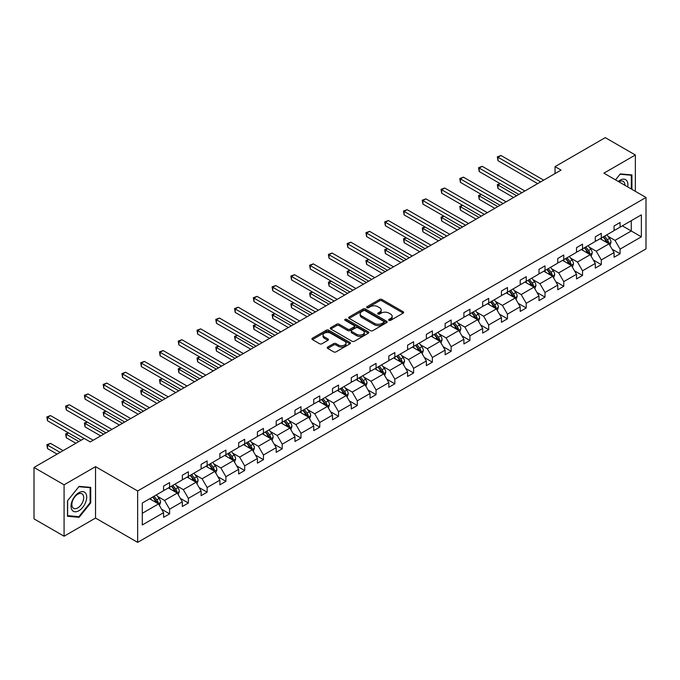 <?xml version="1.0" encoding="UTF-8"?>
<svg xmlns="http://www.w3.org/2000/svg" width="680" height="680" viewBox="0 0 680 680"><rect width="100%" height="100%" fill="white"/><g stroke="black" fill="none" stroke-linecap="round" stroke-linejoin="round"><path stroke-width="1.02" d="M388.977 320.348A1.173 0.671 0 0 0 390.626 320.348L403.172 313.098A1.666 0.96 0 0 0 403.665 312.418A1.666 0.96 0 0 0 403.172 311.738L381.913 299.464A1.666 0.96 0 0 0 379.559 299.464L367.004 306.705A1.173 0.671 0 0 0 366.664 307.181A1.173 0.671 0 0 0 367.004 307.657A1.173 0.671 0 0 0 368.662 307.657L370.286 306.723A5.346 3.085 0 0 1 377.842 306.723L379.61 307.743A5.346 3.085 0 0 1 381.183 309.927A5.346 3.085 0 0 1 379.61 312.111L377.986 313.047A1.173 0.671 0 0 0 377.647 313.523A1.173 0.671 0 0 0 377.986 313.999A1.173 0.671 0 0 0 379.644 313.999L381.267 313.063A5.346 3.085 0 0 1 388.824 313.063L390.6 314.092A5.346 3.085 0 0 1 392.164 316.268A5.346 3.085 0 0 1 390.6 318.452L388.977 319.387A1.173 0.671 0 0 0 388.628 319.863A1.173 0.671 0 0 0 388.977 320.348L388.977 319.387M327.709 347.055A1.666 0.96 0 0 0 327.216 347.735A1.666 0.96 0 0 0 327.709 348.415L333.676 351.866A1.666 0.96 0 0 0 336.039 351.866L349.971 343.817A1.666 0.96 0 0 0 350.464 343.137A1.666 0.96 0 0 0 349.971 342.457L328.712 330.183A1.666 0.96 0 0 0 326.349 330.183L312.418 338.224A1.666 0.96 0 0 0 311.925 338.903A1.666 0.96 0 0 0 312.418 339.592L319.617 343.749A1.666 0.96 0 0 0 321.98 343.749L327.947 340.306A1.666 0.96 0 0 0 328.431 339.626A1.666 0.96 0 0 0 327.947 338.938L324.368 336.88A4.471 2.575 0 0 1 323.06 335.053A4.471 2.575 0 0 1 325.822 332.673A4.471 2.575 0 0 1 330.692 333.234L344.683 341.309A4.471 2.575 0 0 1 345.993 343.137A4.471 2.575 0 0 1 343.238 345.517A4.471 2.575 0 0 1 338.368 344.955L336.039 343.613A1.666 0.96 0 0 0 333.676 343.613L327.709 347.055L327.709 348.415L333.676 344.998L333.676 343.613M95.54 466.65L64.082 484.815L34 467.449L34 518.857L64.082 536.222L95.54 518.058L137.657 542.368L137.657 490.969L95.54 466.65L95.54 518.058M635.35 191.327L635.35 154.998L603.891 173.162L646 197.472L137.657 490.969M635.35 154.998L605.268 137.632L555.042 166.634L555.042 173.578M34 467.449L84.235 438.447L90.253 441.923L561.051 170.102L555.042 166.634M370.404 330.659A1.666 0.96 0 0 0 372.767 330.659L386.699 322.609A1.666 0.96 0 0 0 387.192 321.929A1.666 0.96 0 0 0 386.699 321.249L365.44 308.975A1.666 0.96 0 0 0 363.077 308.975L349.146 317.016A1.666 0.96 0 0 0 348.653 317.704A1.666 0.96 0 0 0 349.146 318.385L370.404 330.659M345.534 320.594A1.173 0.671 0 0 1 346.724 320.764L346.724 319.37L368.339 331.849A1.666 0.96 0 0 1 368.824 332.528A1.666 0.96 0 0 1 368.339 333.217L354.399 341.258A1.666 0.96 0 0 1 352.036 341.258L330.777 328.984L330.777 327.624A1.666 0.96 0 0 0 330.293 328.304A1.666 0.96 0 0 0 330.777 328.984M330.777 327.624L336.745 324.181A1.666 0.96 0 0 1 339.107 324.181L347.726 329.154A1.666 0.96 0 0 0 350.089 329.154L354.042 326.876A1.666 0.96 0 0 0 354.535 326.188A1.666 0.96 0 0 0 354.042 325.507L345.066 320.322A1.173 0.671 0 0 1 344.726 319.846A1.173 0.671 0 0 1 345.449 319.226A1.173 0.671 0 0 1 346.724 319.37M64.082 484.815L64.082 536.222M142.29 503.021L163.582 490.722L163.582 486.064L169.6 482.596L169.6 487.245L182.35 479.885L182.35 475.235L188.369 471.758L188.369 476.408L201.119 469.047L201.119 464.397L207.136 460.921L207.136 465.579L219.895 458.21L219.895 453.56L225.904 450.083L225.904 454.741L238.663 447.372L238.663 442.723L244.681 439.246L244.681 443.904L257.431 436.543L257.431 431.885L263.449 428.409L263.449 433.067L276.199 425.705L276.199 421.048L282.217 417.571L282.217 422.229L294.967 414.868L294.967 410.21L300.985 406.742L300.985 411.392L313.743 404.03L313.743 399.373L319.753 395.904L319.753 400.554L332.512 393.193L332.512 388.535L338.529 385.067L338.529 389.716L351.279 382.355L351.279 377.706L357.298 374.229L357.298 378.879L370.048 371.518L370.048 366.868L376.065 363.392L376.065 368.05L388.815 360.68L388.815 356.031L394.833 352.554L394.833 357.212L407.592 349.843L407.592 345.194L413.601 341.717L413.601 346.375L426.36 339.014L426.36 334.356L432.378 330.879L432.378 335.537L445.128 328.176L445.128 323.519L451.146 320.042L451.146 324.7L463.896 317.339L463.896 312.681L469.914 309.213L469.914 313.863L482.664 306.501L482.664 301.844L488.682 298.375L488.682 303.025L501.44 295.664L501.44 291.006L507.45 287.538L507.45 292.188L520.208 284.826L520.208 280.177L526.226 276.7L526.226 281.35L538.976 273.989L538.976 269.339L544.994 265.863L544.994 270.521L557.744 263.151L557.744 258.502L563.762 255.025L563.762 259.683L576.512 252.314L576.512 247.665L582.531 244.188L582.531 248.846L595.289 241.485L595.289 236.827L601.298 233.35L601.298 238.008L614.057 230.648L614.057 225.989L620.075 222.513L620.075 227.171L641.367 214.871L641.367 236.827L620.075 249.126L620.075 253.776L614.057 257.252L614.057 252.595L601.298 259.955L601.298 264.613L595.289 268.09L595.289 263.432L582.531 270.793L582.531 275.451L576.512 278.919L576.512 274.269L563.762 281.63L563.762 286.288L557.744 289.756L557.744 285.107L544.994 292.468L544.994 297.126L538.976 300.594L538.976 295.945L526.226 303.305L526.226 307.964L520.208 311.431L520.208 306.782L507.45 314.143L507.45 318.793L501.44 322.269L501.44 317.611L488.682 324.981L488.682 329.63L482.664 333.106L482.664 328.449L469.914 335.818L469.914 340.467L463.896 343.944L463.896 339.286L451.146 346.655L451.146 351.305L445.128 354.781L445.128 350.124L432.378 357.484L432.378 362.142L426.36 365.619L426.36 360.961L413.601 368.322L413.601 372.98L407.592 376.448L407.592 371.798L394.833 379.159L394.833 383.817L388.815 387.286L388.815 382.636L376.065 389.997L376.065 394.655L370.048 398.123L370.048 393.474L357.298 400.834L357.298 405.493L351.279 408.96L351.279 404.311L338.529 411.672L338.529 416.322L332.512 419.798L332.512 415.14L319.753 422.51L319.753 427.159L313.743 430.635L313.743 425.977L300.985 433.347L300.985 437.996L294.967 441.473L294.967 436.815L282.217 444.185L282.217 448.834L276.199 452.31L276.199 447.652L263.449 455.013L263.449 459.671L257.431 463.148L257.431 458.49L244.681 465.851L244.681 470.509L238.663 473.986L238.663 469.327L225.904 476.688L225.904 481.346L219.895 484.815L219.895 480.165L207.136 487.526L207.136 492.184L201.119 495.652L201.119 491.002L188.369 498.363L188.369 503.021L182.35 506.489L182.35 501.84L169.6 509.201L169.6 513.851L163.582 517.327L163.582 512.678L142.29 524.968L142.29 503.021M137.657 542.368L646 248.88L646 197.472M168.394 487.942L177.302 493.085L164.543 500.446L157.581 496.425M164.543 500.446L169.6 509.201M177.302 493.085L182.35 501.84M163.582 489.608L164.543 490.169L169.6 487.245M187.161 477.105L196.069 482.248L183.311 489.608L176.35 485.588M183.311 489.608L188.369 498.363M196.069 482.248L201.119 491.002M182.35 478.771L183.311 479.332L188.369 476.408M205.938 466.267L214.838 471.41L202.088 478.771L195.118 474.75M202.088 478.771L207.136 487.526M214.838 471.41L219.895 480.165M201.119 467.933L202.088 468.494L207.136 465.579M224.706 455.43L233.605 460.572L220.855 467.933L213.894 463.913M220.855 467.933L225.904 476.688M233.605 460.572L238.663 469.327M219.895 457.104L220.855 457.657L225.904 454.741M243.474 444.601L252.382 449.735L239.624 457.104L232.662 453.084M239.624 457.104L244.681 465.851M252.382 449.735L257.431 458.49M238.663 446.267L239.624 446.819L244.681 443.904M262.242 433.763L271.15 438.897L258.392 446.267L251.43 442.246M258.392 446.267L263.449 455.013M271.15 438.897L276.199 447.652M257.431 435.429L258.392 435.982L263.449 433.067M281.01 422.926L289.918 428.069L277.159 435.429L270.198 431.409M277.159 435.429L282.217 444.185M289.918 428.069L294.967 436.815M276.199 424.592L277.159 425.144L282.217 422.229M299.786 412.089L308.686 417.231L295.936 424.592L288.966 420.572M295.936 424.592L300.985 433.347M308.686 417.231L313.743 425.977M294.967 413.754L295.936 414.307L300.985 411.392M318.554 401.251L327.454 406.394L314.704 413.754L307.743 409.734M314.704 413.754L319.753 422.51M327.454 406.394L332.512 415.14M313.743 402.917L314.704 403.478L319.753 400.554M337.322 390.413L346.23 395.556L333.472 402.917L326.51 398.897M333.472 402.917L338.529 411.672M346.23 395.556L351.279 404.311M332.512 392.079L333.472 392.64L338.529 389.716M356.091 379.576L364.999 384.719L352.24 392.079L345.278 388.059M352.24 392.079L357.298 400.834M364.999 384.719L370.048 393.474M351.279 381.242L352.24 381.803L357.298 378.879M374.858 368.738L383.767 373.881L371.008 381.242L364.046 377.221M371.008 381.242L376.065 389.997M383.767 373.881L388.815 382.636M370.048 370.404L371.008 370.966L376.065 368.05M393.635 357.901L402.534 363.043L389.784 370.404L382.815 366.384M389.784 370.404L394.833 379.159M402.534 363.043L407.592 371.798M388.815 359.575L389.784 360.128L394.833 357.212M412.403 347.072L421.302 352.206L408.552 359.575L401.591 355.555M408.552 359.575L413.601 368.322M421.302 352.206L426.36 360.961M407.592 348.738L408.552 349.291L413.601 346.375M431.171 336.234L440.079 341.368L427.32 348.738L420.359 344.717M427.32 348.738L432.378 357.484M440.079 341.368L445.128 350.124M426.36 337.9L427.32 338.453L432.378 335.537M449.939 325.397L458.847 330.539L446.088 337.9L439.127 333.88M446.088 337.9L451.146 346.655M458.847 330.539L463.896 339.286M445.128 327.063L446.088 327.615L451.146 324.7M468.707 314.56L477.615 319.702L464.856 327.063L457.895 323.043M464.856 327.063L469.914 335.818M477.615 319.702L482.664 328.449M463.896 316.225L464.856 316.778L469.914 313.863M487.483 303.722L496.383 308.865L483.633 316.225L476.663 312.205M483.633 316.225L488.682 324.981M496.383 308.865L501.44 317.611M482.664 305.388L483.633 305.94L488.682 303.025M506.252 292.885L515.151 298.027L502.401 305.388L495.44 301.368M502.401 305.388L507.45 314.143M515.151 298.027L520.208 306.782M501.44 294.55L502.401 295.111L507.45 292.188M525.019 282.047L533.928 287.19L521.169 294.55L514.207 290.53M521.169 294.55L526.226 303.305M533.928 287.19L538.976 295.945M520.208 283.713L521.169 284.274L526.226 281.35M543.788 271.209L552.696 276.352L539.937 283.713L532.976 279.692M539.937 283.713L544.994 292.468M552.696 276.352L557.744 285.107M538.976 272.875L539.937 273.436L544.994 270.521M562.556 260.372L571.463 265.514L558.705 272.875L551.744 268.855M558.705 272.875L563.762 281.63M571.463 265.514L576.512 274.269M557.744 262.047L558.705 262.599L563.762 259.683M581.332 249.543L590.231 254.677L577.481 262.047L570.512 258.026M577.481 262.047L582.531 270.793M590.231 254.677L595.289 263.432M576.512 251.209L577.481 251.761L582.531 248.846M600.1 238.705L609 243.839L596.25 251.209L589.288 247.189M596.25 251.209L601.298 259.955M609 243.839L614.057 252.595M595.289 240.371L596.25 240.924L601.298 238.008M622.353 225.853L631.261 230.987L615.017 240.371L608.056 236.351M615.017 240.371L620.075 249.126M641.367 236.827L631.261 230.987L631.261 220.711L641.367 214.871M614.057 229.534L615.017 230.087L620.075 227.171M142.29 513.298L158.533 503.923L149.625 498.78M158.533 503.923L163.582 512.678M612.068 249.16L620.075 253.776M593.3 259.99L601.298 264.613M574.532 270.827L582.531 275.451M555.764 281.664L563.762 286.288M536.987 292.502L544.994 297.126M518.219 303.339L526.226 307.964M499.452 314.177L507.45 318.793M480.683 325.014L488.682 329.63M461.915 335.852L469.914 340.467M443.139 346.69L451.146 351.305M424.371 357.527L432.378 362.142M405.603 368.356L413.601 372.98M386.835 379.194L394.833 383.817M368.067 390.031L376.065 394.655M349.291 400.868L357.298 405.493M330.523 411.706L338.529 416.322M311.754 422.543L319.753 427.159M292.986 433.381L300.985 437.996M274.219 444.219L282.217 448.834M255.45 455.056L263.449 459.671M236.674 465.885L244.681 470.509M217.906 476.723L225.904 481.346M199.138 487.56L207.136 492.184M180.37 498.397L188.369 503.021M161.602 509.235L169.6 513.851M631.924 189.346L631.924 174.939L620.313 173.901L615.51 179.869M90.729 502.877L90.729 487.39L79.118 486.353L67.507 500.803L67.507 516.281L79.118 517.318L90.729 502.877L90.126 502.529M389.445 320.51L390.6 319.838A5.346 3.085 0 0 0 392.164 317.662L392.164 316.268M381.183 309.927L381.183 311.321A5.346 3.085 0 0 1 379.61 313.497L378.454 314.168M403.172 311.738L403.172 313.098L381.913 300.849A1.666 0.96 0 0 0 379.559 300.849L367.472 307.827M386.673 322.626L365.44 310.361A1.666 0.96 0 0 0 363.077 310.361L349.163 318.393M383.75 322.405A1.173 0.671 0 0 0 384.089 321.929A1.173 0.671 0 0 0 383.75 321.453L365.083 310.675A1.173 0.671 0 0 0 363.434 310.675L361.717 311.67A5.346 3.085 0 0 0 360.153 313.846A5.346 3.085 0 0 0 361.717 316.03L374.476 323.391A5.346 3.085 0 0 0 382.032 323.391L383.75 322.405L383.75 323.799A1.173 0.671 0 0 0 384.089 323.315L384.089 321.929M360.153 313.846L360.153 315.24A5.346 3.085 0 0 0 361.717 317.424L361.717 316.03M383.75 323.799L382.032 324.785A5.346 3.085 0 0 1 374.476 324.785L361.717 317.424M330.803 329.001L336.745 325.567L336.745 324.181M354.535 326.188L354.535 327.582A1.666 0.96 0 0 1 354.042 328.262L350.089 330.548A1.666 0.96 0 0 1 347.726 330.548L339.107 325.567A1.666 0.96 0 0 0 336.745 325.567M346.724 320.764L368.313 333.225M356.677 334.322A4.471 2.575 0 0 0 361.539 334.883A4.471 2.575 0 0 0 364.301 332.495A4.471 2.575 0 0 0 362.993 330.675L358.062 327.828A1.666 0.96 0 0 0 355.7 327.828L351.738 330.115A1.666 0.96 0 0 0 351.254 330.795A1.666 0.96 0 0 0 351.738 331.475L356.677 334.322L356.677 335.707A4.471 2.575 0 0 0 361.539 336.269A4.471 2.575 0 0 0 364.301 333.888L364.301 332.495M351.254 330.795L351.254 332.18A1.666 0.96 0 0 0 351.738 332.868L351.738 331.475M356.677 335.707L351.738 332.868M345.993 343.137L345.993 344.522A4.471 2.575 0 0 1 343.238 346.911A4.471 2.575 0 0 1 338.368 346.35L336.039 344.998A1.666 0.96 0 0 0 333.676 344.998M323.06 335.053L323.06 336.447A4.471 2.575 0 0 0 324.368 338.266L324.368 336.88M327.947 338.938L327.947 340.306L324.368 338.266M349.945 343.825L328.712 331.568A1.666 0.96 0 0 0 326.349 331.568L312.435 339.6M77.894 516.613L79.118 517.318M609.917 245.429L611.023 242.233A4.505 2.601 -120 0 0 609.586 238.391L606.883 234.787M602.038 239.819L600.865 238.255M500.267 183.71L497.981 185.028L497.981 188.496L513.587 197.506M608.337 243.457L608.591 242.42A4.505 2.601 -120 0 0 607.299 239.708L604.596 236.104M603.466 236.759L606.441 240.728A2.295 1.326 60 0 1 606.858 241.425L608.591 242.42M603.152 236.938L605.854 240.542A4.505 2.601 60 0 1 606.976 242.675M497.981 188.496L497.327 184.645L516.596 195.772M497.327 184.645L500.004 183.557M540.659 181.883L497.981 157.242L500.99 155.507L543.668 180.141M537.65 183.617L497.981 160.709L497.981 157.242L497.327 156.859L500.99 155.507M497.981 160.709L497.327 156.859M591.149 256.267L592.255 253.071A4.505 2.601 -120 0 0 590.818 249.228L588.115 245.625M583.27 250.656L582.097 249.093M481.5 194.54L479.213 195.865L479.213 199.333L494.819 208.344M589.568 254.294L589.815 253.257A4.505 2.601 -120 0 0 588.531 250.546L585.828 246.942M584.698 247.597L587.673 251.566A2.295 1.326 60 0 1 588.09 252.263L589.815 253.257M584.384 247.775L587.087 251.379A4.505 2.601 60 0 1 588.208 253.512M479.213 199.333L478.55 195.483L497.828 206.609M478.55 195.483L481.236 194.386M572.373 267.104L573.486 263.908A4.505 2.601 -120 0 0 572.042 260.066L569.347 256.462M564.502 261.494L563.329 259.93M462.731 205.377L460.445 206.703L460.445 210.171L476.051 219.181M570.8 265.132L571.047 264.095A4.505 2.601 -120 0 0 569.755 261.383L567.06 257.779M565.93 258.434L568.896 262.395A2.295 1.326 60 0 1 569.321 263.1L571.047 264.095M565.615 258.613L568.318 262.216A4.505 2.601 60 0 1 569.44 264.35M460.445 210.171L459.782 206.32L479.06 217.447M459.782 206.32L462.468 205.224M521.891 192.712L479.213 168.079L482.222 166.337L524.9 190.978M518.883 194.454L479.213 171.547L479.213 168.079L478.55 167.696L482.222 166.337M479.213 171.547L478.55 167.696M503.123 203.549L460.445 178.917L463.454 177.174L506.133 201.816M500.114 205.292L460.445 182.385L460.445 178.917L459.782 178.534L463.454 177.174M460.445 182.385L459.782 178.534M627.691 186.898A11.058 6.383 120 0 0 618.29 181.475M624.894 185.292A8.372 4.837 120 0 0 623.16 181.356A8.372 4.837 120 0 0 618.894 181.823M615.536 179.885L620.075 174.242L631.321 175.244L631.321 188.998M630.572 174.819L631.321 175.244M85.654 502.299A11.058 6.383 120 0 0 82.79 491.623A11.058 6.383 120 0 0 72.105 501.092A11.058 6.383 120 0 0 74.97 511.776A11.058 6.383 120 0 0 85.654 502.299M82.909 501.525A8.372 4.837 120 0 0 81.966 493.816A8.372 4.837 120 0 0 72.658 500.608A8.372 4.837 120 0 0 73.593 508.317A8.372 4.837 120 0 0 82.909 501.525M67.626 515.695L67.626 500.692L78.88 486.702L90.126 487.704L90.126 502.698L78.88 516.698L67.507 515.627M89.386 487.271L90.126 487.704M553.605 277.933L554.71 274.737A4.505 2.601 -120 0 0 553.274 270.903L550.571 267.291M545.726 272.332L544.561 270.767M443.963 216.214L441.677 217.541L441.677 221.008L457.283 230.019M552.024 275.969L552.279 274.933A4.505 2.601 -120 0 0 550.987 272.221L548.284 268.617M547.162 269.263L550.129 273.232A2.295 1.326 60 0 1 550.545 273.929L552.279 274.933M546.847 269.45L549.542 273.054A4.505 2.601 60 0 1 550.673 275.188M441.677 221.008L441.014 217.158L460.292 228.284M441.014 217.158L443.7 216.061M484.356 214.387L441.677 189.754L444.686 188.011L487.356 212.653M481.346 216.13L441.677 193.222L441.677 189.754L441.014 189.371L444.686 188.011M441.677 193.222L441.014 189.371M534.837 288.771L535.942 285.575A4.505 2.601 -120 0 0 534.505 281.741L531.803 278.128M526.957 283.169L525.784 281.605M425.195 227.052L422.909 228.37L422.909 231.846L438.506 240.856M533.256 286.807L533.511 285.77A4.505 2.601 -120 0 0 532.219 283.058L529.516 279.454M528.385 280.1L531.361 284.07A2.295 1.326 60 0 1 531.777 284.767L533.511 285.77M528.071 280.287L530.774 283.892A4.505 2.601 60 0 1 531.896 286.017M422.909 231.846L422.246 227.987L441.515 239.122M422.246 227.987L424.923 226.899M465.579 225.225L422.909 200.583L425.909 198.849L468.588 223.49M462.579 226.958L422.909 204.059L422.909 200.583L422.246 200.201L425.909 198.849M422.909 204.059L422.246 200.201M516.069 299.608L517.174 296.412A4.505 2.601 -120 0 0 515.737 292.57L513.034 288.966M508.19 294.006L507.017 292.442M406.419 237.889L404.132 239.207L404.132 242.683L419.738 251.694M514.488 297.644L514.743 296.607A4.505 2.601 -120 0 0 513.451 293.896L510.748 290.292M509.617 290.938L512.592 294.907A2.295 1.326 60 0 1 513.009 295.604L514.743 296.607M509.303 291.125L512.006 294.729A4.505 2.601 60 0 1 513.128 296.854M404.132 242.683L403.478 238.825L422.748 249.959M403.478 238.825L406.155 237.736M446.811 236.062L404.132 211.42L407.142 209.686L449.82 234.328M443.802 237.796L404.132 214.897L404.132 211.42L403.478 211.038L407.142 209.686M404.132 214.897L403.478 211.038M497.301 310.445L498.406 307.25A4.505 2.601 -120 0 0 496.969 303.407L494.267 299.803M489.421 304.844L488.248 303.28M387.651 248.727L385.365 250.044L385.365 253.521L400.971 262.531M495.72 308.482L495.966 307.445A4.505 2.601 -120 0 0 494.683 304.733L491.98 301.121M490.85 301.775L493.825 305.745A2.295 1.326 60 0 1 494.241 306.442L495.966 307.445M490.535 301.954L493.238 305.567A4.505 2.601 60 0 1 494.36 307.692M385.365 253.521L384.701 249.662L403.979 260.788M384.701 249.662L387.387 248.574M428.043 246.9L385.365 222.258L388.374 220.524L431.052 245.166M425.034 248.633L385.365 225.734L385.365 222.258L384.701 221.875L388.374 220.524M385.365 225.734L384.701 221.875M478.524 321.283L479.638 318.087A4.505 2.601 -120 0 0 478.193 314.245L475.498 310.641M470.654 315.681L469.481 314.118M368.883 259.565L366.596 260.882L366.596 264.358L382.202 273.368M476.952 319.311L477.198 318.282A4.505 2.601 -120 0 0 475.906 315.571L473.212 311.958M472.081 312.613L475.048 316.582A2.295 1.326 60 0 1 475.473 317.279L477.198 318.282M471.767 312.791L474.47 316.404A4.505 2.601 60 0 1 475.592 318.529M366.596 264.358L365.933 260.5L385.212 271.626M365.933 260.5L368.62 259.411M409.275 257.737L366.596 233.096L369.605 231.361L412.284 256.003M406.266 259.471L366.596 236.572L366.596 233.096L365.933 232.713L369.605 231.361M366.596 236.572L365.933 232.713M459.756 332.12L460.862 328.925A4.505 2.601 -120 0 0 459.425 325.082L456.722 321.478M451.877 326.519L450.712 324.955M350.115 270.402L347.828 271.719L347.828 275.196L363.434 284.206M458.175 330.149L458.43 329.12A4.505 2.601 -120 0 0 457.138 326.4L454.435 322.796M453.313 323.45L456.28 327.42A2.295 1.326 60 0 1 456.696 328.117L458.43 329.12M452.999 323.629L455.693 327.241A4.505 2.601 60 0 1 456.824 329.366M347.828 275.196L347.166 271.337L366.444 282.464M347.166 271.337L349.851 270.249M390.507 268.575L347.828 243.933L350.837 242.199L393.507 266.832M387.498 270.308L347.828 247.409L347.828 243.933L347.166 243.55L350.837 242.199M347.828 247.409L347.166 243.55M440.988 342.958L442.094 339.762A4.505 2.601 -120 0 0 440.657 335.92L437.954 332.316M433.109 337.348L431.936 335.784M331.347 281.24L329.06 282.557L329.06 286.025L344.658 295.035M439.408 340.986L439.662 339.949A4.505 2.601 -120 0 0 438.37 337.238L435.667 333.633M434.537 334.288L437.512 338.257A2.295 1.326 60 0 1 437.929 338.954L439.662 339.949M434.223 334.466L436.925 338.07A4.505 2.601 60 0 1 438.048 340.204M329.06 286.025L328.398 282.175L347.667 293.301M328.398 282.175L331.075 281.087M371.73 279.412L329.06 254.77L332.061 253.036L374.74 277.67M368.73 281.146L329.06 258.238L329.06 254.77L328.398 254.388L332.061 253.036M329.06 258.238L328.398 254.388M422.221 353.796L423.325 350.6A4.505 2.601 -120 0 0 421.889 346.757L419.186 343.153M414.341 348.185L413.168 346.622M312.57 292.069L310.284 293.394L310.284 296.863L325.89 305.873M420.639 351.824L420.894 350.786A4.505 2.601 -120 0 0 419.602 348.075L416.899 344.471M415.769 345.125L418.744 349.095A2.295 1.326 60 0 1 419.161 349.792L420.894 350.786M415.454 345.304L418.157 348.908A4.505 2.601 60 0 1 419.279 351.041M310.284 296.863L309.629 293.012L328.899 304.139M309.629 293.012L312.307 291.916M352.962 290.241L310.284 265.608L313.293 263.865L355.971 288.507M349.953 291.983L310.284 269.076L310.284 265.608L309.629 265.225L313.293 263.865M310.284 269.076L309.629 265.225M403.452 364.633L404.558 361.437A4.505 2.601 -120 0 0 403.121 357.595L400.418 353.991M395.573 359.023L394.4 357.459M293.802 302.906L291.516 304.232L291.516 307.7L307.122 316.71M401.872 362.661L402.118 361.624A4.505 2.601 -120 0 0 400.834 358.912L398.131 355.308M397.001 355.963L399.976 359.933A2.295 1.326 60 0 1 400.392 360.629L402.118 361.624M396.686 356.142L399.389 359.745A4.505 2.601 60 0 1 400.512 361.879M291.516 307.7L290.853 303.85L310.131 314.976M290.853 303.85L293.539 302.753M334.195 301.078L291.516 276.445L294.525 274.703L337.203 299.344M331.185 302.821L291.516 279.913L291.516 276.445L290.853 276.063L294.525 274.703M291.516 279.913L290.853 276.063M384.684 375.462L385.789 372.266A4.505 2.601 -120 0 0 384.344 368.433L381.65 364.828M376.805 369.861L375.632 368.296M275.034 313.743L272.748 315.07L272.748 318.537L288.354 327.548M383.103 373.499L383.35 372.462A4.505 2.601 -120 0 0 382.058 369.75L379.363 366.146M378.233 366.8L381.2 370.762A2.295 1.326 60 0 1 381.625 371.458L383.35 372.462M377.918 366.979L380.622 370.583A4.505 2.601 60 0 1 381.743 372.716M272.748 318.537L272.085 314.687L291.363 325.813M272.085 314.687L274.771 313.591M315.426 311.916L272.748 287.283L275.757 285.541L318.435 310.182M312.418 313.659L272.748 290.751L272.748 287.283L272.085 286.9L275.757 285.541M272.748 290.751L272.085 286.9M365.908 386.3L367.013 383.103A4.505 2.601 -120 0 0 365.576 379.27L362.874 375.657M358.028 380.698L356.864 379.134M256.267 324.581L253.98 325.899L253.98 329.375L269.586 338.385M364.327 384.336L364.582 383.299A4.505 2.601 -120 0 0 363.29 380.587L360.587 376.983M359.465 377.629L362.431 381.599A2.295 1.326 60 0 1 362.848 382.296L364.582 383.299M359.15 377.817L361.845 381.421A4.505 2.601 60 0 1 362.975 383.546M253.98 329.375L253.317 325.516L272.595 336.651M253.317 325.516L256.003 324.428M296.659 322.753L253.98 298.112L256.989 296.378L299.659 321.019M293.649 324.488L253.98 301.589L253.98 298.112L253.317 297.729L256.989 296.378M253.98 301.589L253.317 297.729M347.14 397.137L348.245 393.941A4.505 2.601 -120 0 0 346.808 390.107L344.105 386.495M339.26 391.536L338.087 389.971M237.499 335.418L235.212 336.736L235.212 340.212L250.809 349.223M345.559 395.173L345.814 394.137A4.505 2.601 -120 0 0 344.522 391.425L341.819 387.821M340.688 388.467L343.663 392.436A2.295 1.326 60 0 1 344.08 393.133L345.814 394.137M340.374 388.654L343.077 392.258A4.505 2.601 60 0 1 344.199 394.383M235.212 340.212L234.549 336.353L253.819 347.488M234.549 336.353L237.226 335.265M277.882 333.591L235.212 308.95L238.213 307.216L280.891 331.857M274.881 335.325L235.212 312.426L235.212 308.95L234.549 308.567L238.213 307.216M235.212 312.426L234.549 308.567M328.372 407.975L329.477 404.778A4.505 2.601 -120 0 0 328.041 400.936L325.337 397.332M320.493 402.373L319.32 400.809M218.722 346.256L216.435 347.574L216.435 351.05L232.042 360.06M326.791 406.011L327.046 404.974A4.505 2.601 -120 0 0 325.754 402.262L323.051 398.65M321.921 399.304L324.896 403.274A2.295 1.326 60 0 1 325.312 403.971L327.046 404.974M321.606 399.491L324.309 403.096A4.505 2.601 60 0 1 325.431 405.221M216.435 351.05L215.781 347.191L235.05 358.317M215.781 347.191L218.458 346.103M259.114 344.428L216.435 319.787L219.445 318.053L262.123 342.695M256.105 346.162L216.435 323.264L216.435 319.787L215.781 319.404L219.445 318.053M216.435 323.264L215.781 319.404M309.604 418.812L310.709 415.616A4.505 2.601 -120 0 0 309.273 411.774L306.57 408.17M301.725 413.21L300.551 411.647M199.954 357.094L197.668 358.411L197.668 361.887L213.273 370.898M308.023 416.84L308.269 415.811A4.505 2.601 -120 0 0 306.986 413.1L304.283 409.488M303.152 410.142L306.127 414.111A2.295 1.326 60 0 1 306.544 414.808L308.269 415.811M302.838 410.32L305.541 413.933A4.505 2.601 60 0 1 306.663 416.058M197.668 361.887L197.005 358.028L216.282 369.155M197.005 358.028L199.691 356.94M240.346 355.266L197.668 330.625L200.677 328.89L243.355 353.532M237.337 357L197.668 334.101L197.668 330.625L197.005 330.242L200.677 328.89M197.668 334.101L197.005 330.242M290.836 429.649L291.941 426.453A4.505 2.601 -120 0 0 290.496 422.611L287.801 419.007M282.957 424.048L281.784 422.484M181.186 367.931L178.899 369.249L178.899 372.725L194.506 381.735M289.255 427.677L289.501 426.649A4.505 2.601 -120 0 0 288.209 423.929L285.515 420.325M284.385 420.979L287.359 424.949A2.295 1.326 60 0 1 287.776 425.646L289.501 426.649M284.07 421.158L286.773 424.771A4.505 2.601 60 0 1 287.895 426.896M178.899 372.725L178.237 368.866L197.514 379.993M178.237 368.866L180.922 367.778M221.578 366.103L178.899 341.462L181.908 339.728L224.587 364.361M218.569 367.837L178.899 344.938L178.899 341.462L178.237 341.079L181.908 339.728M178.899 344.938L178.237 341.079M272.06 440.487L273.164 437.291A4.505 2.601 -120 0 0 271.728 433.449L269.025 429.845M264.18 434.877L263.015 433.313M162.418 378.769L160.131 380.086L160.131 383.562L175.737 392.564M270.478 438.515L270.733 437.478A4.505 2.601 -120 0 0 269.442 434.767L266.738 431.162M265.616 431.817L268.583 435.787A2.295 1.326 60 0 1 269 436.483L270.733 437.478M265.302 431.995L267.997 435.6A4.505 2.601 60 0 1 269.127 437.733M160.131 383.562L159.469 379.703L178.746 390.83M159.469 379.703L162.155 378.615M202.81 376.941L160.131 352.3L163.141 350.565L205.81 375.199M199.801 378.675L160.131 355.776L160.131 352.3L159.469 351.917L163.141 350.565M160.131 355.776L159.469 351.917M253.292 451.325L254.397 448.129A4.505 2.601 -120 0 0 252.96 444.287L250.257 440.683M245.412 445.714L244.239 444.15M143.65 389.598L141.363 390.923L141.363 394.392L156.961 403.401M251.71 449.352L251.965 448.315A4.505 2.601 -120 0 0 250.674 445.604L247.971 442M246.84 442.654L249.815 446.624A2.295 1.326 60 0 1 250.231 447.321L251.965 448.315M246.525 442.833L249.228 446.437A4.505 2.601 60 0 1 250.35 448.57M141.363 394.392L140.701 390.541L159.97 401.668M140.701 390.541L143.378 389.453M184.033 387.778L141.363 363.137L144.364 361.394L187.043 386.036M181.033 389.512L141.363 366.605L141.363 363.137L140.701 362.754L144.364 361.394M141.363 366.605L140.701 362.754M234.524 462.162L235.628 458.966A4.505 2.601 -120 0 0 234.192 455.124L231.489 451.52M226.644 456.552L225.471 454.988M124.873 400.435L122.587 401.761L122.587 405.229L138.193 414.239M232.942 460.19L233.198 459.153A4.505 2.601 -120 0 0 231.905 456.442L229.202 452.837M228.072 453.492L231.047 457.462A2.295 1.326 60 0 1 231.463 458.159L233.198 459.153M227.757 453.671L230.46 457.274A4.505 2.601 60 0 1 231.582 459.408M122.587 405.229L121.932 401.378L141.202 412.505M121.932 401.378L124.61 400.282M165.266 398.607L122.587 373.975L125.596 372.232L168.274 396.874M162.256 400.35L122.587 377.442L122.587 373.975L121.932 373.592L125.596 372.232M122.587 377.442L121.932 373.592M215.756 472.991L216.861 469.795A4.505 2.601 -120 0 0 215.424 465.962L212.721 462.358M207.876 467.389L206.703 465.825M106.105 411.273L103.819 412.599L103.819 416.067L119.425 425.076M214.174 471.027L214.421 469.99A4.505 2.601 -120 0 0 213.137 467.279L210.434 463.675M209.304 464.329L212.279 468.29A2.295 1.326 60 0 1 212.695 468.996L214.421 469.99M208.989 464.508L211.692 468.112A4.505 2.601 60 0 1 212.815 470.245M103.819 416.067L103.156 412.216L122.434 423.342M103.156 412.216L105.842 411.12M146.498 409.445L103.819 384.812L106.828 383.07L149.506 407.711M143.488 411.188L103.819 388.28L103.819 384.812L103.156 384.429L106.828 383.07M103.819 388.28L103.156 384.429M196.987 483.829L198.093 480.633A4.505 2.601 -120 0 0 196.647 476.799L193.953 473.187M189.108 478.227L187.935 476.663M87.337 422.11L85.051 423.427L85.051 426.904L100.657 435.914M195.406 481.865L195.653 480.828A4.505 2.601 -120 0 0 194.361 478.116L191.667 474.512M190.536 475.159L193.511 479.128A2.295 1.326 60 0 1 193.928 479.825L195.653 480.828M190.221 475.346L192.924 478.95A4.505 2.601 60 0 1 194.046 481.075M85.051 426.904L84.388 423.053L103.666 434.18M84.388 423.053L87.074 421.957M127.73 420.282L85.051 395.641L88.06 393.907L130.738 418.548M124.72 422.025L85.051 399.118L85.051 395.641L84.388 395.267L88.06 393.907M85.051 399.118L84.388 395.267M178.211 494.666L179.316 491.47A4.505 2.601 -120 0 0 177.88 487.637L175.177 484.024M170.331 489.065L169.167 487.5M68.57 432.947L66.283 434.265L66.283 437.741L75.871 443.275M176.63 492.702L176.885 491.665A4.505 2.601 -120 0 0 175.593 488.954L172.89 485.35M171.768 485.996L174.734 489.965A2.295 1.326 60 0 1 175.151 490.662L176.885 491.665M171.453 486.183L174.148 489.787A4.505 2.601 60 0 1 175.279 491.912M66.283 437.741L65.62 433.882L78.88 441.541M65.62 433.882L68.306 432.795M108.962 431.12L66.283 406.478L69.292 404.745L111.97 429.386M105.953 432.854L66.283 409.955L66.283 406.478L65.62 406.096L69.292 404.745M66.283 409.955L65.62 406.096M159.443 505.504L160.548 502.308A4.505 2.601 -120 0 0 159.112 498.465L156.408 494.862M151.564 499.902L150.391 498.338M63.112 450.644L50.515 443.368L47.515 445.102L47.515 448.579L57.103 454.113M157.862 503.54L158.117 502.503A4.505 2.601 -120 0 0 156.825 499.791L154.122 496.179M152.992 496.833L155.966 500.803A2.295 1.326 60 0 1 156.383 501.5L158.117 502.503M152.677 497.021L155.38 500.625A4.505 2.601 60 0 1 156.502 502.75M47.515 448.579L46.852 444.72L60.112 452.379M46.852 444.72L50.515 443.368M84.175 438.481L47.515 417.316L50.515 415.582L93.194 440.223M81.166 440.223L47.515 420.793L47.515 417.316L46.852 416.933L50.515 415.582M47.515 420.793L46.852 416.933M390.6 319.838L390.6 318.452M377.986 313.999L377.986 313.047M379.61 313.497L379.61 312.111M367.004 307.657L367.004 306.705M379.559 300.849L379.559 299.464M381.913 300.849L381.913 299.464M349.146 318.385L349.146 317.016M363.077 310.361L363.077 308.975M365.44 310.361L365.44 308.975M386.699 322.609L386.699 321.249M374.476 324.785L374.476 323.391M382.032 324.785L382.032 323.391M339.107 325.567L339.107 324.181M347.726 330.548L347.726 329.154M350.089 330.548L350.089 329.154M354.042 328.262L354.042 326.876M368.339 333.217L368.339 331.849M336.039 344.998L336.039 343.613M338.368 346.35L338.368 344.955M312.418 339.592L312.418 338.224M326.349 331.568L326.349 330.183M328.712 331.568L328.712 330.183M349.971 343.817L349.971 342.457M608.677 243.652L610.997 242.318M607.299 239.708L609.586 238.391M604.571 241.281L605.854 240.542M589.909 254.49L592.221 253.155M588.531 250.546L590.818 249.228M585.803 252.119L587.087 251.379M571.14 265.327L573.452 263.993M569.755 261.383L572.042 260.066M567.035 262.956L568.318 262.216M552.364 276.165L554.685 274.83M550.987 272.221L553.274 270.903M548.267 273.793L549.542 273.054M533.596 287.002L535.917 285.668M532.219 283.058L534.505 281.741M529.49 284.631L530.774 283.892M514.828 297.84L517.149 296.497M513.451 293.896L515.737 292.57M510.723 295.469L512.006 294.729M496.06 308.677L498.372 307.334M494.683 304.733L496.969 303.407M491.954 306.306L493.238 305.567M477.292 319.515L479.604 318.172M475.906 315.571L478.193 314.245M473.187 317.144L474.47 316.404M458.524 330.344L460.836 329.01M457.138 326.4L459.425 325.082M454.418 327.981L455.693 327.241M439.748 341.181L442.068 339.847M438.37 337.238L440.657 335.92M435.642 338.81L436.925 338.07M420.979 352.019L423.3 350.684M419.602 348.075L421.889 346.757M416.874 349.648L418.157 348.908M402.212 362.856L404.524 361.522M400.834 358.912L403.121 357.595M398.106 360.485L399.389 359.745M383.444 373.694L385.755 372.359M382.058 369.75L384.344 368.433M379.338 371.322L380.622 370.583M364.675 384.531L366.988 383.197M363.29 380.587L365.576 379.27M360.57 382.16L361.845 381.421M345.899 395.369L348.219 394.026M344.522 391.425L346.808 390.107M341.793 392.998L343.077 392.258M327.131 406.207L329.451 404.863M325.754 402.262L328.041 400.936M323.025 403.835L324.309 403.096M308.363 417.044L310.675 415.701M306.986 413.1L309.273 411.774M304.257 414.673L305.541 413.933M289.595 427.873L291.907 426.538M288.209 423.929L290.496 422.611M285.49 425.51L286.773 424.771M270.827 438.71L273.139 437.376M269.442 434.767L271.728 433.449M266.721 436.348L267.997 435.6M252.05 449.548L254.371 448.213M250.674 445.604L252.96 444.287M247.945 447.177L249.228 446.437M233.282 460.385L235.603 459.051M231.905 456.442L234.192 455.124M229.177 458.014L230.46 457.274M214.514 471.223L216.827 469.888M213.137 467.279L215.424 465.962M210.409 468.851L211.692 468.112M195.746 482.06L198.058 480.726M194.361 478.116L196.647 476.799M191.641 479.689L192.924 478.95M176.978 492.898L179.291 491.563M175.593 488.954L177.88 487.637M172.873 490.526L174.148 489.787M158.202 503.736L160.522 502.392M156.825 499.791L159.112 498.465M154.096 501.364L155.38 500.625"/></g></svg>
